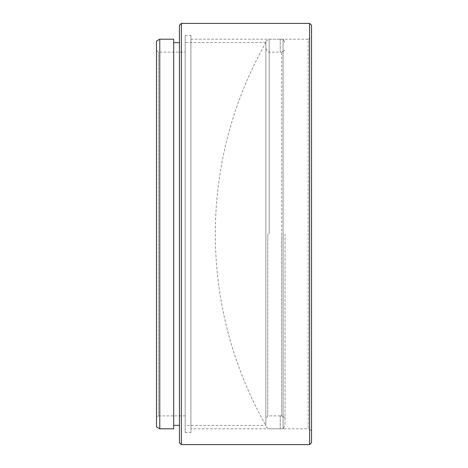 <?xml version="1.0" encoding="UTF-8"?>
<svg xmlns="http://www.w3.org/2000/svg" width="468" height="468" viewBox="0 0 468 468"><rect width="100%" height="100%" fill="white"/><g stroke="black" fill="none" stroke-linecap="round" stroke-linejoin="round"><path stroke-width="0.35" stroke-dasharray="2.34 1.75" d="M190.921 428.805L190.921 39.195L190.921 428.805L308.225 428.805L308.225 39.195L311.542 37.282L311.542 430.718L311.542 37.282M190.921 39.195L308.225 39.195L308.225 428.805L311.542 430.718M156.458 50.205L158.377 52.118L185.182 52.118L185.182 415.882L158.377 415.882L158.377 52.118L158.377 415.882L156.458 417.795L156.458 50.205L156.458 417.795M185.182 35.363L185.182 432.637L185.182 35.363L190.921 35.363L190.921 432.637L190.921 35.363M185.182 432.637L190.921 432.637M185.182 415.882L185.182 52.118M173.692 42.641L173.692 425.359L173.692 42.641M179.437 42.641L179.437 425.359L179.437 42.641M181.35 444.6L181.35 23.4M309.623 23.4L309.623 444.6M311.542 442.687L311.542 25.313M179.437 25.313L179.437 442.687M173.692 428.805L173.692 39.195M159.775 428.805L159.775 39.195M156.458 41.108L156.458 426.892M185.182 42.547L185.182 425.453L265.871 425.453L265.871 234L265.871 425.453A387.884 387.884 0 0 1 265.871 42.547L265.871 234L265.871 42.547L185.182 42.547L185.182 425.453M285.018 234L285.018 425.465L283.105 428.782L283.105 39.218L280.233 39.195L283.105 39.218L283.105 428.782L280.233 428.805L283.105 428.782L285.018 425.465L285.018 234M265.871 234L265.871 41.108L265.871 234M269.188 234L269.188 39.195L269.188 234M281.701 52.141L285.018 50.228L281.701 52.141L281.701 234L281.701 52.141L280.233 52.141L281.701 52.141M267.784 234L267.784 415.882L267.784 234M281.701 415.859L281.701 234L281.701 415.859L280.233 415.859L281.701 415.859L285.018 417.772L281.701 415.859M280.233 415.859L280.233 428.782L280.233 415.859M280.233 52.141L280.233 39.218L280.233 52.141M283.105 39.218L285.018 42.535L283.105 39.218M265.871 41.108L269.188 39.195L280.233 39.195M280.233 415.882L267.784 415.882L265.871 419.199M265.871 48.801L267.784 52.118L280.233 52.118M265.871 426.892L269.188 428.805L280.233 428.805"/><path stroke-width="0.7" d="M159.775 428.805L156.458 426.892L156.458 41.108L159.775 39.195L159.775 428.805L173.692 428.805L173.692 39.195L159.775 39.195M311.542 25.313L311.542 442.687L309.623 444.6L309.623 23.4L311.542 25.313M181.35 444.6L179.437 442.687L179.437 25.313L181.35 23.4L181.35 444.6L309.623 444.6M173.692 425.359L179.437 425.359M173.692 42.641L179.437 42.641M181.35 23.4L309.623 23.4"/></g></svg>
